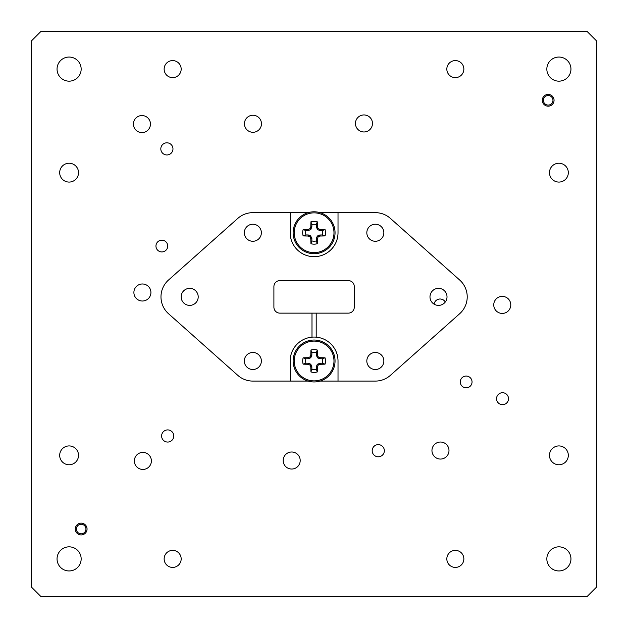<?xml version="1.0" encoding="UTF-8"?>
<svg xmlns="http://www.w3.org/2000/svg" width="628" height="628" viewBox="0 0 628 628"><rect width="100%" height="100%" fill="white"/><g stroke="black" fill="none" stroke-linecap="round" stroke-linejoin="round"><path stroke-width="0.94" d="M322.274 358.776L319.731 358.729L317.603 357.842L316.355 355.354L316.308 352.81A8.478 8.478 0 0 0 311.888 352.81L311.833 355.354L310.593 357.842L308.466 358.729L305.914 358.776A8.478 8.478 0 0 0 305.914 363.196L308.207 363.196L310.593 364.13L311.833 366.619L311.888 369.17A8.478 8.478 0 0 0 316.308 369.17L316.355 366.619L317.242 364.491L319.731 363.251L322.274 363.196A8.478 8.478 0 0 0 322.274 358.776L325.053 357.819A11.406 11.406 0 0 1 325.053 364.154A32.507 2.834 180 0 1 320.194 364.271L319.942 364.326A32.413 2.826 157.5 0 1 318.435 364.97L318.074 365.331A32.413 2.826 112.5 0 1 317.43 366.838L317.383 367.09A32.507 2.834 90 0 1 317.266 371.949A11.406 11.406 0 0 1 310.931 371.949A32.507 2.834 -90 0 1 310.813 367.09L310.758 366.838A32.413 2.826 -112.5 0 1 310.114 365.331L309.753 364.97A32.413 2.826 -157.5 0 1 308.246 364.326L307.995 364.271A32.507 2.834 180 0 1 303.136 364.154A11.406 11.406 0 0 1 303.136 357.819A32.507 2.834 -0 0 1 307.995 357.701L308.246 357.646A32.413 2.826 -22.5 0 1 309.753 357.01L310.114 356.649A32.413 2.826 -67.5 0 1 310.758 355.142L310.813 354.891A32.507 2.834 -90 0 1 310.931 350.031A11.406 11.406 0 0 1 317.266 350.031A32.507 2.834 90 0 1 317.383 354.891L317.43 355.142A32.413 2.826 67.5 0 1 318.074 356.649L318.435 357.01A32.413 2.826 22.5 0 1 319.942 357.646L320.194 357.701A32.507 2.834 0 0 1 325.053 357.819M314.094 341.098A19.884 19.884 0 0 1 333.986 360.99A19.884 19.884 0 0 1 314.094 380.874A19.884 19.884 0 0 1 294.21 360.99A19.884 19.884 0 0 1 314.094 341.098M335.054 360.99A20.96 20.96 0 0 1 314.094 381.95A20.96 20.96 0 0 1 293.135 360.99A20.96 20.96 0 0 1 314.094 340.031A20.96 20.96 0 0 1 335.054 360.99M316.308 352.81L317.266 350.031M311.888 352.81L310.931 350.031M322.274 363.196L325.053 364.154M305.914 358.776L303.136 357.819M305.914 363.196L303.136 364.154M311.888 369.17L310.931 371.949M316.308 369.17L317.266 371.949M322.274 230.539L319.731 230.492L317.603 229.605L316.355 227.116L316.308 224.573A8.478 8.478 0 0 0 311.888 224.573L311.833 227.116L310.593 229.605L308.466 230.492L305.914 230.539A8.478 8.478 0 0 0 305.914 234.958L308.207 234.958L310.593 235.893L311.833 238.381L311.888 240.932A8.478 8.478 0 0 0 316.308 240.932L316.355 238.381L317.242 236.254L319.731 235.013L322.274 234.958A8.478 8.478 0 0 0 322.274 230.539L325.053 229.581A11.406 11.406 0 0 1 325.053 235.916A32.507 2.834 180 0 1 320.194 236.034L319.942 236.089A32.413 2.826 157.5 0 1 318.435 236.732L318.074 237.094A32.413 2.826 112.5 0 1 317.43 238.601L317.383 238.852A32.507 2.834 90 0 1 317.266 243.711A11.406 11.406 0 0 1 310.931 243.711A32.507 2.834 -90 0 1 310.813 238.852L310.758 238.601A32.413 2.826 -112.5 0 1 310.114 237.094L309.753 236.732A32.413 2.826 -157.5 0 1 308.246 236.089L307.995 236.034A32.507 2.834 180 0 1 303.136 235.916A11.406 11.406 0 0 1 303.136 229.581A32.507 2.834 -0 0 1 307.995 229.463L308.246 229.416A32.413 2.826 -22.5 0 1 309.753 228.773L310.114 228.411A32.413 2.826 -67.5 0 1 310.758 226.904L310.813 226.653A32.507 2.834 -90 0 1 310.931 221.794A11.406 11.406 0 0 1 317.266 221.794A32.507 2.834 90 0 1 317.383 226.653L317.43 226.904A32.413 2.826 67.5 0 1 318.074 228.411L318.435 228.773A32.413 2.826 22.5 0 1 319.942 229.416L320.194 229.463A32.507 2.834 0 0 1 325.053 229.581M314.094 212.861A19.884 19.884 0 0 1 333.986 232.752A19.884 19.884 0 0 1 314.094 252.637A19.884 19.884 0 0 1 294.21 232.752A19.884 19.884 0 0 1 314.094 212.861M335.054 232.752A20.96 20.96 0 0 1 314.094 253.712A20.96 20.96 0 0 1 293.135 232.752A20.96 20.96 0 0 1 314.094 211.793A20.96 20.96 0 0 1 335.054 232.752M316.308 224.573L317.266 221.794M311.888 224.573L310.931 221.794M322.274 234.958L325.053 235.916M305.914 230.539L303.136 229.581M305.914 234.958L303.136 235.916M311.888 240.932L310.931 243.711M316.308 240.932L317.266 243.711M552.962 100.307A4.788 4.788 0 0 0 548.173 95.519A4.788 4.788 0 0 0 543.393 100.307A4.788 4.788 0 0 0 548.173 105.088A4.788 4.788 0 0 0 552.962 100.307M85.95 529.035A4.788 4.788 0 0 0 81.161 524.254A4.788 4.788 0 0 0 76.38 529.035A4.788 4.788 0 0 0 81.161 533.824A4.788 4.788 0 0 0 85.95 529.035M69.104 445.927A9.42 9.42 0 0 1 78.524 455.347A9.42 9.42 0 0 1 69.104 464.767A9.42 9.42 0 0 1 59.684 455.347A9.42 9.42 0 0 1 69.104 445.927M69.104 163.233A9.42 9.42 0 0 1 78.524 172.653A9.42 9.42 0 0 1 69.104 182.073A9.42 9.42 0 0 1 59.684 172.653A9.42 9.42 0 0 1 69.104 163.233M558.896 445.927A9.42 9.42 0 0 1 568.316 455.347A9.42 9.42 0 0 1 558.896 464.767A9.42 9.42 0 0 1 549.476 455.347A9.42 9.42 0 0 1 558.896 445.927M558.896 163.233A9.42 9.42 0 0 1 568.316 172.653A9.42 9.42 0 0 1 558.896 182.073A9.42 9.42 0 0 1 549.476 172.653A9.42 9.42 0 0 1 558.896 163.233M455.347 550.379A8.517 8.517 0 0 1 463.864 558.896A8.517 8.517 0 0 1 455.347 567.414A8.517 8.517 0 0 1 446.83 558.896A8.517 8.517 0 0 1 455.347 550.379M172.653 550.379A8.517 8.517 0 0 1 181.17 558.896A8.517 8.517 0 0 1 172.653 567.414A8.517 8.517 0 0 1 164.136 558.896A8.517 8.517 0 0 1 172.653 550.379M172.653 60.586A8.517 8.517 0 0 1 181.17 69.104A8.517 8.517 0 0 1 172.653 77.621A8.517 8.517 0 0 1 164.136 69.104A8.517 8.517 0 0 1 172.653 60.586M455.347 60.586A8.517 8.517 0 0 1 463.864 69.104A8.517 8.517 0 0 1 455.347 77.621A8.517 8.517 0 0 1 446.83 69.104A8.517 8.517 0 0 1 455.347 60.586M558.896 546.839A12.058 12.058 0 0 1 570.954 558.896A12.058 12.058 0 0 1 558.896 570.954A12.058 12.058 0 0 1 546.839 558.896A12.058 12.058 0 0 1 558.896 546.839M69.104 546.839A12.058 12.058 0 0 1 81.161 558.896A12.058 12.058 0 0 1 69.104 570.954A12.058 12.058 0 0 1 57.046 558.896A12.058 12.058 0 0 1 69.104 546.839M69.104 57.046A12.058 12.058 0 0 1 81.161 69.104A12.058 12.058 0 0 1 69.104 81.161A12.058 12.058 0 0 1 57.046 69.104A12.058 12.058 0 0 1 69.104 57.046M558.896 57.046A12.058 12.058 0 0 1 570.954 69.104A12.058 12.058 0 0 1 558.896 81.161A12.058 12.058 0 0 1 546.839 69.104A12.058 12.058 0 0 1 558.896 57.046M161.836 240.171A5.888 5.888 0 0 1 167.723 246.05A5.888 5.888 0 0 1 161.836 251.938A5.888 5.888 0 0 1 155.956 246.05A5.888 5.888 0 0 1 161.836 240.171M81.161 523.148A5.888 5.888 0 0 1 87.049 529.035A5.888 5.888 0 0 1 81.161 534.923A5.888 5.888 0 0 1 75.282 529.035A5.888 5.888 0 0 1 81.161 523.148M466.164 376.062A5.888 5.888 0 0 1 472.044 381.95A5.888 5.888 0 0 1 466.164 387.829A5.888 5.888 0 0 1 460.277 381.95A5.888 5.888 0 0 1 466.164 376.062M548.173 94.42A5.888 5.888 0 0 1 554.061 100.307A5.888 5.888 0 0 1 548.173 106.187A5.888 5.888 0 0 1 542.294 100.307A5.888 5.888 0 0 1 548.173 94.42M166.891 154.959A6.076 6.076 0 0 0 172.967 148.883A6.076 6.076 0 0 0 166.891 142.807A6.076 6.076 0 0 0 160.815 148.883A6.076 6.076 0 0 0 166.891 154.959M378.26 456.791A6.076 6.076 0 0 0 384.344 450.708A6.076 6.076 0 0 0 378.26 444.632A6.076 6.076 0 0 0 372.184 450.708A6.076 6.076 0 0 0 378.26 456.791M167.684 442.057A6.076 6.076 0 0 0 173.76 435.981A6.076 6.076 0 0 0 167.684 429.905A6.076 6.076 0 0 0 161.608 435.981A6.076 6.076 0 0 0 167.684 442.057M142.407 301.016A8.517 8.517 0 0 0 150.924 292.499A8.517 8.517 0 0 0 142.407 283.982A8.517 8.517 0 0 0 133.89 292.499A8.517 8.517 0 0 0 142.407 301.016M142.87 469.446A8.517 8.517 0 0 0 151.387 460.928A8.517 8.517 0 0 0 142.87 452.411A8.517 8.517 0 0 0 134.353 460.928A8.517 8.517 0 0 0 142.87 469.446M291.682 469.038A8.517 8.517 0 0 0 300.2 460.52A8.517 8.517 0 0 0 291.682 452.003A8.517 8.517 0 0 0 283.165 460.52A8.517 8.517 0 0 0 291.682 469.038M440.471 459.06A8.517 8.517 0 0 0 448.989 450.543A8.517 8.517 0 0 0 440.471 442.026A8.517 8.517 0 0 0 431.954 450.543A8.517 8.517 0 0 0 440.471 459.06M502.267 313.419A8.517 8.517 0 0 0 510.784 304.902A8.517 8.517 0 0 0 502.267 296.385A8.517 8.517 0 0 0 493.749 304.902A8.517 8.517 0 0 0 502.267 313.419M363.965 131.974A8.517 8.517 0 0 0 372.483 123.457A8.517 8.517 0 0 0 363.965 114.94A8.517 8.517 0 0 0 355.448 123.457A8.517 8.517 0 0 0 363.965 131.974M252.951 132.28A8.517 8.517 0 0 0 261.468 123.763A8.517 8.517 0 0 0 252.951 115.246A8.517 8.517 0 0 0 244.433 123.763A8.517 8.517 0 0 0 252.951 132.28M141.944 132.587A8.517 8.517 0 0 0 150.461 124.069A8.517 8.517 0 0 0 141.944 115.552A8.517 8.517 0 0 0 133.426 124.069A8.517 8.517 0 0 0 141.944 132.587M502.526 404.675A5.982 5.982 0 0 0 508.507 398.694A5.982 5.982 0 0 0 502.526 392.712A5.982 5.982 0 0 0 496.552 398.694A5.982 5.982 0 0 0 502.526 404.675M320.045 212.656L338.021 212.656L338.021 232.752A23.927 23.927 0 0 1 314.094 256.679A23.927 23.927 0 0 1 290.167 232.752L290.167 212.656L308.152 212.656M252.849 224.235A8.517 8.517 0 0 0 244.331 232.752A8.517 8.517 0 0 0 252.849 241.27A8.517 8.517 0 0 0 261.366 232.752A8.517 8.517 0 0 0 252.849 224.235M375.34 352.473A8.517 8.517 0 0 0 366.823 360.99A8.517 8.517 0 0 0 375.34 369.507A8.517 8.517 0 0 0 383.857 360.99A8.517 8.517 0 0 0 375.34 352.473M375.34 224.235A8.517 8.517 0 0 0 366.823 232.752A8.517 8.517 0 0 0 375.34 241.27A8.517 8.517 0 0 0 383.857 232.752A8.517 8.517 0 0 0 375.34 224.235M252.849 352.473A8.517 8.517 0 0 0 244.331 360.99A8.517 8.517 0 0 0 252.849 369.507A8.517 8.517 0 0 0 261.366 360.99A8.517 8.517 0 0 0 252.849 352.473M189.687 288.354A8.517 8.517 0 0 0 181.17 296.871A8.517 8.517 0 0 0 189.687 305.389A8.517 8.517 0 0 0 198.205 296.871A8.517 8.517 0 0 0 189.687 288.354M438.501 288.354A8.517 8.517 0 0 0 429.984 296.871A8.517 8.517 0 0 0 438.501 305.389A8.517 8.517 0 0 0 447.018 296.871A8.517 8.517 0 0 0 438.501 288.354M445.307 301.997A6.076 6.076 0 0 0 434.066 304.14M320.045 381.086L375.34 381.086A22.584 22.584 0 0 0 390.357 375.379L459.641 313.749A22.584 22.584 0 0 0 459.641 279.994L390.357 218.363A22.584 22.584 0 0 0 375.34 212.656L338.021 212.656M290.167 212.656L252.849 212.656A22.584 22.584 0 0 0 237.839 218.363L168.555 279.994A22.584 22.584 0 0 0 168.555 313.749L237.839 375.379A22.584 22.584 0 0 0 252.849 381.086L308.152 381.086M338.021 381.086L338.021 360.99A23.927 23.927 0 0 0 316.198 337.158L316.198 313.137L348.305 313.137A5.982 5.982 0 0 0 354.286 307.155L354.286 286.58A5.982 5.982 0 0 0 348.305 280.598L279.884 280.598A5.982 5.982 0 0 0 273.902 286.58L273.902 307.155A5.982 5.982 0 0 0 279.884 313.137L311.99 313.137L311.99 337.158A23.927 23.927 0 0 0 290.167 360.99L290.167 381.086M311.99 337.158A23.927 23.927 0 0 1 316.198 337.158M316.198 313.137L311.99 313.137M31.4 587.031L40.969 596.6L587.031 596.6L596.6 587.031L596.6 40.969L587.031 31.4L40.969 31.4L31.4 40.969L31.4 587.031M314.094 381.95A20.96 20.96 0 0 1 293.135 360.99A20.96 20.96 0 0 1 314.094 340.031M316.308 355.103L317.383 354.891M317.242 357.481L318.074 356.649M317.43 355.142L316.355 355.354M319.731 358.729L319.942 357.646M318.435 357.01L317.603 357.842M320.194 357.701L319.982 358.776M308.207 358.776L307.995 357.701M308.246 357.646L308.466 358.729M310.593 357.842L309.753 357.01M310.114 356.649L310.954 357.481M311.833 355.354L310.758 355.142M310.813 354.891L311.888 355.103M311.888 366.878L310.813 367.09M310.758 366.838L311.833 366.619M310.954 364.491L310.114 365.331M308.466 363.251L308.246 364.326M309.753 364.97L310.593 364.13M307.995 364.271L308.207 363.196M319.982 363.196L320.194 364.271M319.942 364.326L319.731 363.251M317.603 364.13L318.435 364.97M318.074 365.331L317.242 364.491M316.355 366.619L317.43 366.838M317.383 367.09L316.308 366.878M314.094 253.712A20.96 20.96 0 0 1 293.135 232.752A20.96 20.96 0 0 1 314.094 211.793M316.308 226.865L317.383 226.653M317.242 229.244L318.074 228.411M317.43 226.904L316.355 227.116M319.731 230.492L319.942 229.416M318.435 228.773L317.603 229.605M320.194 229.463L319.982 230.539M308.207 230.539L307.995 229.463M308.246 229.416L308.466 230.492M310.593 229.605L309.753 228.773M310.114 228.411L310.954 229.244M311.833 227.116L310.758 226.904M310.813 226.653L311.888 226.865M311.888 238.64L310.813 238.852M310.758 238.601L311.833 238.381M310.954 236.254L310.114 237.094M308.466 235.013L308.246 236.089M309.753 236.732L310.593 235.893M307.995 236.034L308.207 234.958M319.982 234.958L320.194 236.034M319.942 236.089L319.731 235.013M317.603 235.893L318.435 236.732M318.074 237.094L317.242 236.254M316.355 238.381L317.43 238.601M317.383 238.852L316.308 238.64"/></g></svg>
